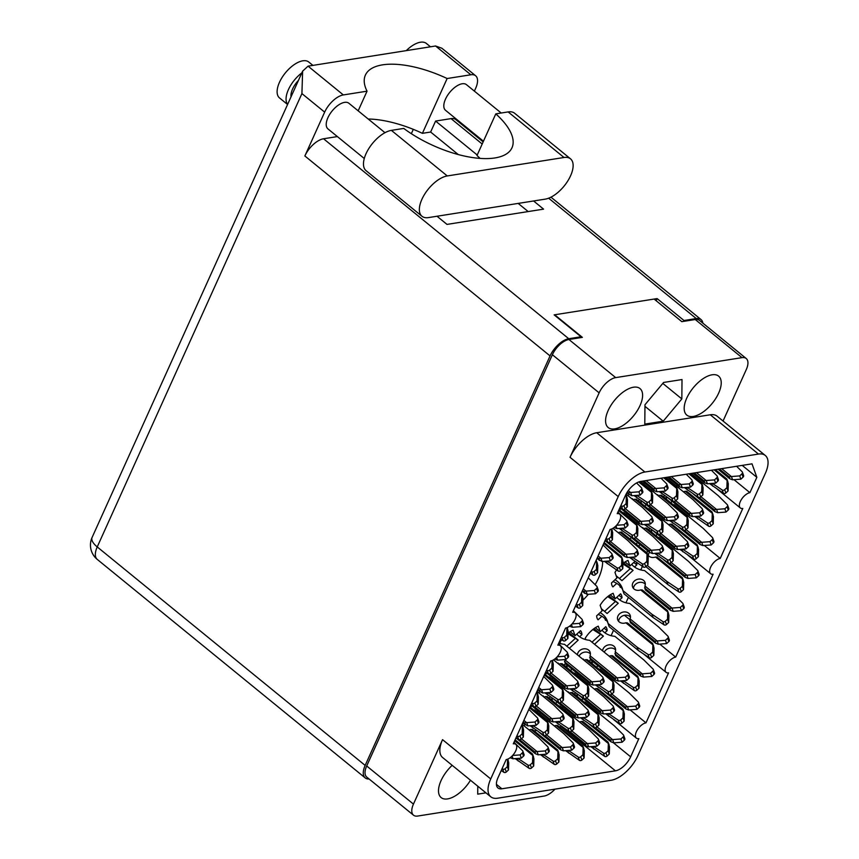 <?xml version="1.0" encoding="UTF-8"?>
<svg xmlns="http://www.w3.org/2000/svg" width="859" height="859" viewBox="0 0 859 859"><rect width="100%" height="100%" fill="white"/><g stroke="black" fill="none" stroke-linecap="round" stroke-linejoin="round"><path stroke-width="1.29" d="M452.188 765.326A25.147 12.273 129.2 0 0 441.118 797.571A25.147 12.273 129.2 0 0 447.614 798.902A25.147 12.273 129.2 0 0 470.485 780.251M633.502 387.216A25.147 12.273 129.2 0 0 610.953 405.341A25.147 12.273 129.2 0 0 608.204 427.535A25.147 12.273 129.2 0 0 614.69 428.866A25.147 12.273 129.2 0 0 637.238 410.742A25.147 12.273 129.2 0 0 639.987 388.558A25.147 12.273 129.2 0 0 633.502 387.216M712.111 374.792A25.147 12.273 129.2 0 0 689.562 392.917A25.147 12.273 129.2 0 0 686.813 415.112A25.147 12.273 129.2 0 0 693.31 416.443A25.147 12.273 129.2 0 0 715.848 398.318A25.147 12.273 129.2 0 0 718.607 376.124A25.147 12.273 129.2 0 0 712.111 374.792M616.751 583.368L612.907 586.901A17.212 8.397 -50.8 0 1 611.501 582.95L616.945 577.935L614.969 572.405A17.212 8.397 -50.8 0 1 616.601 569.979M601.901 616.257L598.068 619.79A17.212 8.397 -50.8 0 1 596.651 615.839L602.095 610.824L600.119 605.294A17.212 8.397 -50.8 0 1 613.143 593.301L615.119 598.83L620.574 593.816A17.212 8.397 -50.8 0 1 621.991 597.767L618.963 595.298M555 789.142A16.418 8.01 -50.8 0 1 544.037 796.078L417.721 816.05A16.418 8.01 -50.8 0 1 413.49 815.18A16.418 8.01 -50.8 0 1 413.447 804.11L442.546 739.653L490.725 778.941L618.212 496.588A26.479 12.917 129.2 0 1 644.905 472.021L758.454 454.067A26.479 12.917 -50.8 0 1 765.294 455.474A26.479 12.917 -50.8 0 1 765.358 473.33L637.872 755.684A26.479 12.917 -50.8 0 1 611.178 780.262L497.629 798.204A26.479 12.917 -50.8 0 1 490.79 796.808A26.479 12.917 -50.8 0 1 490.725 778.941M413.447 804.11L366.696 765.981A16.418 8.01 129.2 0 0 366.739 777.062L413.49 815.18M765.294 455.474L717.115 416.185A26.479 12.917 -50.8 0 0 710.275 414.779L596.726 432.732A26.479 12.917 129.2 0 0 570.032 457.299L599.131 392.853A16.418 8.01 -50.8 0 1 615.688 377.616L742.004 357.645A16.418 8.01 -50.8 0 1 746.235 358.525A16.418 8.01 -50.8 0 1 746.278 369.595L723.053 421.028M550.705 660.958L513.295 743.819A9.535 4.649 129.2 0 1 515.754 744.324A9.535 4.649 129.2 0 1 514.702 752.742A9.535 4.649 129.2 0 1 506.166 759.603L497.952 777.803A15.086 7.366 129.2 0 0 497.984 787.982A15.086 7.366 129.2 0 0 501.881 788.787L615.431 770.834A15.086 7.366 -50.8 0 0 630.646 756.822L638.86 738.633A9.535 4.649 129.2 0 1 636.401 738.128A9.535 4.649 129.2 0 1 637.453 729.71A9.535 4.649 129.2 0 1 645.989 722.849L668.56 672.865A9.535 4.649 129.2 0 1 666.101 672.361A9.535 4.649 129.2 0 1 667.142 663.953A9.535 4.649 129.2 0 1 675.689 657.081L713.099 574.22A9.535 4.649 129.2 0 1 710.64 573.715A9.535 4.649 129.2 0 1 711.681 565.297A9.535 4.649 129.2 0 1 720.229 558.436L742.788 508.453A9.535 4.649 129.2 0 1 740.329 507.948A9.535 4.649 129.2 0 1 741.381 499.541A9.535 4.649 129.2 0 1 749.918 492.669L756.843 477.325L752.022 463.839L640.653 481.437A15.086 7.366 -50.8 0 0 625.438 495.45L617.224 513.65A9.535 4.649 129.2 0 1 619.683 514.154A9.535 4.649 129.2 0 1 618.641 522.562A9.535 4.649 129.2 0 1 610.094 529.434L572.674 612.295A9.535 4.649 129.2 0 1 575.143 612.8A9.535 4.649 129.2 0 1 574.091 621.207A9.535 4.649 129.2 0 1 565.555 628.079L557.835 645.173A9.535 4.649 129.2 0 1 560.293 645.678A9.535 4.649 129.2 0 1 559.252 654.086A9.535 4.649 129.2 0 1 550.705 660.958M615.688 377.616L568.937 339.498A16.418 8.01 129.2 0 0 552.391 354.735L366.696 765.981M746.235 358.525L699.494 320.396A16.418 8.01 129.2 0 0 695.253 319.527L681.821 321.653L654.773 299.598M568.937 339.498L582.381 337.372L555.333 315.317M566.371 664.512A17.212 8.397 -50.8 0 1 567.101 667.507L564.073 665.049M568.057 633.158A17.212 8.397 -50.8 0 1 573.103 630.162L575.079 635.692L580.534 630.678A17.212 8.397 -50.8 0 1 581.94 634.629L578.912 632.16M640.825 500.561A17.212 8.397 -50.8 0 1 641.329 503.106L638.301 500.636M591.561 660.528A17.212 8.397 -50.8 0 1 592.291 663.535L589.263 661.065M585.795 639.644L585.269 638.173A17.212 8.397 -50.8 0 1 598.293 626.179L600.28 631.709L605.724 626.694A17.212 8.397 -50.8 0 1 607.141 630.646L604.113 628.176M636.326 562.344A17.212 8.397 -50.8 0 1 636.83 564.878L633.802 562.42M651.176 529.466A17.212 8.397 -50.8 0 1 651.68 532L648.652 529.531M666.026 496.577A17.212 8.397 -50.8 0 1 666.53 499.122L663.502 496.652M551.746 697.852A17.212 8.397 -50.8 0 1 552.251 700.396L549.223 697.927M576.937 693.868A17.212 8.397 -50.8 0 1 577.441 696.413L574.424 693.943M636.83 564.878L634.522 567.004M622.947 563.407A17.212 8.397 -50.8 0 1 627.993 560.422L629.969 565.952L634.908 561.399M629.969 565.952L625.051 561.936M621.003 587.137A17.212 8.397 -50.8 0 1 620.338 587.416L619.726 585.709M648.524 529.649L649.758 528.51M642.285 527.77A17.212 8.397 -50.8 0 1 642.833 527.533L643.187 528.51M663.373 496.77L664.608 495.632M657.135 494.891A17.212 8.397 -50.8 0 1 657.683 494.655L658.037 495.622M574.295 694.061L575.53 692.923M568.046 692.182A17.212 8.397 -50.8 0 1 568.604 691.946L568.948 692.923M549.094 698.045L550.329 696.907M542.856 696.166A17.212 8.397 -50.8 0 1 543.403 695.93L543.758 696.896M638.183 500.754L639.407 499.616M631.934 498.875A17.212 8.397 -50.8 0 1 632.492 498.639L632.836 499.605M581.94 634.629L579.632 636.755M575.079 635.692L570.161 631.687M560.605 643.627L560.079 642.156A17.212 8.397 -50.8 0 1 561.711 639.73M563.944 665.167L565.458 663.771M557.695 663.288A17.212 8.397 -50.8 0 1 558.253 663.051L558.597 664.018M589.145 661.183L590.659 659.787M582.896 659.304A17.212 8.397 -50.8 0 1 583.454 659.068L583.798 660.034M607.141 630.646L604.833 632.772M600.28 631.709L595.362 627.704M621.991 597.767L619.672 599.893M615.119 598.83L610.201 594.815M606.164 620.015A17.212 8.397 -50.8 0 1 605.498 620.305L604.886 618.587M570.677 670.654A17.212 8.397 -50.8 0 1 571.815 668.957M545.476 674.637A17.212 8.397 -50.8 0 1 546.625 672.941M619.715 510.225A17.212 8.397 -50.8 0 1 620.853 508.528M530.637 707.515A17.212 8.397 -50.8 0 1 531.775 705.819M555.827 703.532A17.212 8.397 -50.8 0 1 556.976 701.835M644.916 506.241A17.212 8.397 -50.8 0 1 646.054 504.544M630.066 539.119A17.212 8.397 -50.8 0 1 631.204 537.423M575.122 606.884A39.181 19.113 129.2 0 0 575.831 606.357M582.907 600.226A39.181 19.113 129.2 0 0 588.318 594.299M595.115 584.668A39.181 19.113 129.2 0 0 602.621 561.453M534.158 730.848L536.51 730.483M559.349 726.864L561.163 726.585L615.431 770.834M582.799 698.367L581.93 700.289M613.551 630.248L611.093 635.681M597.639 665.478L596.78 667.4M657.028 533.954L656.158 535.876M642.382 566.392L640.793 569.925M628.391 597.37L625.943 602.803M671.878 501.076L671.008 502.987M742.208 465.385L756.843 477.325M734.005 479.687L749.918 492.669M704.316 545.454L720.229 558.436M624.461 615.302L629.937 619.769M659.766 644.1L675.689 657.081M630.076 709.867L645.989 722.849M663.212 421.2L681.831 398.92L682.014 379.549L663.588 382.459L644.98 404.739L644.787 424.11L663.212 421.2L644.959 406.318M490.79 796.808L442.61 757.52A26.479 12.917 -50.8 0 1 442.546 739.653M477.787 786.2L477.711 794.145L485.936 792.846M662.804 383.404L681.831 398.92M507.809 759.324L508.732 762.695A5.82 4.875 -19.7 0 1 508.732 762.771L507.551 759.496A5.82 4.875 -19.7 0 0 507.562 759.431L507.605 759.195M510.149 757.702L512.973 758.798A5.82 4.875 -19.7 0 0 513.048 758.787L521.306 758.164L523.528 756.124A1.858 1.557 -19.7 0 0 524.022 754.47L522.841 751.206A1.858 1.557 -19.7 0 0 522.53 750.702L514.004 742.251M501.226 770.534L503.825 772.273A1.858 1.557 -19.7 0 0 506.284 771.994L508.507 769.943L508.732 762.771M502.096 768.622L502.655 768.998A1.858 1.557 -19.7 0 0 505.113 768.719L507.336 766.679L507.551 759.496M512.63 755.458L520.135 754.9L522.358 752.849A1.858 1.557 -19.7 0 0 522.841 751.206M508.507 769.943L507.336 766.679M521.306 758.164L520.135 754.9M522.347 725.608L523.571 729.817A5.82 4.875 -19.7 0 1 523.571 729.882L522.401 726.617A5.82 4.875 -19.7 0 0 522.401 726.542L522.079 725.071L522.401 726.542L521.445 725.769M522.712 722.956L527.813 725.909A5.82 4.875 -19.7 0 0 527.898 725.909L536.156 725.286L538.378 723.235A1.858 1.557 -19.7 0 0 538.861 721.592L537.691 718.317A1.858 1.557 -19.7 0 0 537.369 717.823L528.843 709.362M516.076 737.645L518.675 739.384A1.858 1.557 -19.7 0 0 521.134 739.105L523.356 737.065L523.571 729.882M516.935 735.744L517.505 736.12A1.858 1.557 -19.7 0 0 519.963 735.841L522.186 733.79L522.401 726.617M523.872 720.379L526.642 722.644A5.82 4.875 -19.7 0 0 526.728 722.634L534.974 722.011L537.197 719.971A1.858 1.557 -19.7 0 0 537.691 718.317M524.999 724.824L524.344 722.977L526.642 722.644M525.021 723.471L523.142 722M523.356 737.065L522.186 733.79M536.156 725.286L534.974 722.011M537.197 692.73L538.421 696.939A5.82 4.875 -19.7 0 1 538.421 697.003L537.251 693.728A5.82 4.875 -19.7 0 0 537.251 693.664L536.918 692.182L537.251 693.664L536.295 692.88M537.562 690.078L542.663 693.03A5.82 4.875 -19.7 0 0 542.738 693.02L550.995 692.397L553.217 690.357A1.858 1.557 -19.7 0 0 553.711 688.703L552.541 685.439A1.858 1.557 -19.7 0 0 552.219 684.934L543.693 676.484M530.926 704.767L533.525 706.506A1.858 1.557 -19.7 0 0 535.984 706.227L538.206 704.176L538.421 697.003M531.785 702.855L532.355 703.231A1.858 1.557 -19.7 0 0 534.813 702.952L537.036 700.912L537.251 693.728M538.722 687.501L541.492 689.756A5.82 4.875 -19.7 0 0 541.567 689.756L549.824 689.133L552.047 687.082A1.858 1.557 -19.7 0 0 552.541 685.439M539.849 691.946L539.184 690.099L541.492 689.756M539.86 690.593L537.992 689.122M538.206 704.176L537.036 700.912M550.995 692.397L549.824 689.133M552.283 660.496L553.271 664.05A5.82 4.875 -19.7 0 1 553.271 664.114L552.101 660.85A5.82 4.875 -19.7 0 0 552.101 660.786L552.144 660.55M554.689 659.057L557.512 660.141A5.82 4.875 -19.7 0 0 557.588 660.141L565.845 659.519L568.067 657.468A1.858 1.557 -19.7 0 0 568.561 655.825L567.391 652.55A1.858 1.557 -19.7 0 0 567.069 652.056L558.543 643.606M545.776 671.888L548.364 673.617A1.858 1.557 -19.7 0 0 550.823 673.338L553.046 671.298L553.271 664.114M546.635 669.977L547.194 670.353A1.858 1.557 -19.7 0 0 549.653 670.074L551.875 668.023L552.101 660.85M557.18 656.813L564.674 656.244L566.897 654.204A1.858 1.557 -19.7 0 0 567.391 652.55M553.046 671.298L551.875 668.023M565.845 659.519L564.674 656.244M567.123 627.607L568.121 631.172A5.82 4.875 -19.7 0 1 568.11 631.236L566.94 627.961A5.82 4.875 -19.7 0 0 566.94 627.897L566.994 627.661M569.538 626.179L572.362 627.263A5.82 4.875 -19.7 0 0 572.438 627.263L580.695 626.64L582.917 624.59A1.858 1.557 -19.7 0 0 583.401 622.947L582.23 619.672A1.858 1.557 -19.7 0 0 581.919 619.178L573.393 610.717M560.616 638.999L563.214 640.739A1.858 1.557 -19.7 0 0 565.673 640.46L567.896 638.409L568.11 631.236M561.485 637.088L562.044 637.464A1.858 1.557 -19.7 0 0 564.503 637.195L566.725 635.145L566.94 627.961M572.019 623.935L579.524 623.366L581.747 621.315A1.858 1.557 -19.7 0 0 582.23 619.672M567.896 638.409L566.725 635.145M580.695 626.64L579.524 623.366M581.736 594.074L582.96 598.283A5.82 4.875 -19.7 0 1 582.96 598.358L581.79 595.083A5.82 4.875 -19.7 0 0 581.79 595.019L581.457 593.537L581.79 595.019L580.834 594.235M582.101 591.432L587.202 594.385A5.82 4.875 -19.7 0 0 587.277 594.374L595.534 593.752L597.757 591.711A1.858 1.557 -19.7 0 0 598.251 590.058L597.08 586.794A1.858 1.557 -19.7 0 0 596.758 586.289L588.232 577.839M575.466 606.121L578.064 607.861A1.858 1.557 -19.7 0 0 580.523 607.581L582.746 605.531L582.96 598.358M576.325 604.21L576.894 604.586A1.858 1.557 -19.7 0 0 579.353 604.306L581.575 602.266L581.79 595.083M583.261 588.855L586.031 591.11A5.82 4.875 -19.7 0 0 586.106 591.11L594.364 590.487L596.586 588.436A1.858 1.557 -19.7 0 0 597.08 586.794M584.388 593.29L583.723 591.454L586.031 591.11M584.399 591.937L582.531 590.477M582.746 605.531L581.575 602.266M595.534 593.752L594.364 590.487M596.586 561.195L597.81 565.405A5.82 4.875 -19.7 0 1 597.81 565.469L596.64 562.205A5.82 4.875 -19.7 0 0 596.64 562.13L596.307 560.659L596.64 562.13L595.684 561.356M596.951 558.543L602.052 561.496A5.82 4.875 -19.7 0 0 602.127 561.496L610.384 560.873L612.607 558.822A1.858 1.557 -19.7 0 0 613.101 557.18L611.93 553.905A1.858 1.557 -19.7 0 0 611.608 553.411L603.082 544.95M590.316 573.232L592.903 574.972A1.858 1.557 -19.7 0 0 595.373 574.692L597.596 572.652L597.81 565.469M591.175 571.332L591.733 571.707A1.858 1.557 -19.7 0 0 594.203 571.428L596.425 569.377L596.64 562.205M598.111 555.966L600.881 558.232A5.82 4.875 -19.7 0 0 600.956 558.221L609.214 557.598L611.436 555.558A1.858 1.557 -19.7 0 0 611.93 553.905M599.238 560.412L598.573 558.565L600.881 558.232M599.249 559.059L597.381 557.588M597.596 572.652L596.425 569.377M610.384 560.873L609.214 557.598M611.662 528.961L612.66 532.526A5.82 4.875 -19.7 0 1 612.66 532.591L611.49 529.316A5.82 4.875 -19.7 0 0 611.49 529.251L611.533 529.015M614.078 527.533L616.902 528.618A5.82 4.875 -19.7 0 0 616.977 528.607L625.234 527.984L627.457 525.944A1.858 1.557 -19.7 0 0 627.95 524.291L626.78 521.026A1.858 1.557 -19.7 0 0 626.458 520.533L617.932 512.071M605.155 540.354L607.753 542.093A1.858 1.557 -19.7 0 0 610.212 541.814L612.435 539.763L612.66 532.591M606.024 538.443L606.583 538.818A1.858 1.557 -19.7 0 0 609.042 538.539L611.264 536.499L611.49 529.316M616.558 525.289L624.064 524.72L626.286 522.669A1.858 1.557 -19.7 0 0 626.78 521.026M612.435 539.763L611.264 536.499M625.234 527.984L624.064 524.72M626.286 495.428L627.5 499.637A5.82 4.875 -19.7 0 1 627.5 499.702L626.329 496.438A5.82 4.875 -19.7 0 0 626.329 496.373L626.007 494.891L626.329 496.373L625.373 495.589M626.769 492.894L631.741 495.729A5.82 4.875 -19.7 0 0 631.827 495.729L640.084 495.106L642.307 493.055A1.858 1.557 -19.7 0 0 642.79 491.412L641.619 488.148A1.858 1.557 -19.7 0 0 641.308 487.644L636.583 482.962M620.005 507.476L622.603 509.204A1.858 1.557 -19.7 0 0 625.062 508.925L627.285 506.885L627.5 499.702M620.864 505.564L621.433 505.94A1.858 1.557 -19.7 0 0 623.892 505.661L626.114 503.61L626.329 496.438M628.294 490.596L630.57 492.465A5.82 4.875 -19.7 0 0 630.656 492.454L638.913 491.831L641.136 489.791A1.858 1.557 -19.7 0 0 641.619 488.148M628.928 494.644L628.273 492.808L630.57 492.465M628.949 493.291L627.306 492.024M627.285 506.885L626.114 503.61M640.084 495.106L638.913 491.831M532.698 754.513L533.922 758.712A5.82 4.875 -19.7 0 1 533.922 758.787L532.752 755.512A5.82 4.875 -19.7 0 0 532.752 755.448L532.419 753.966L532.752 755.448L514.691 740.716M515.958 737.913L535.35 753.719L538.163 754.814A5.82 4.875 -19.7 0 0 538.239 754.803L546.496 754.181L548.718 752.14A1.858 1.557 -19.7 0 0 549.212 750.487L548.042 747.223A1.858 1.557 -19.7 0 0 547.72 746.718L538.679 737.752L522.122 724.255M515.217 758.626L529.026 768.29A1.858 1.557 -19.7 0 0 531.485 768.01L533.707 765.96L533.922 758.787M517.988 758.411L527.856 765.015A1.858 1.557 -19.7 0 0 530.314 764.735L532.537 762.695L532.752 755.512M521.424 738.837L536.993 751.539A5.82 4.875 -19.7 0 0 537.068 751.539L545.325 750.916L547.548 748.865A1.858 1.557 -19.7 0 0 548.042 747.223M535.35 753.719L534.685 751.883L536.993 751.539M535.361 752.366L519.716 739.674M533.707 765.96L532.537 762.695M518.149 761.01L517.236 758.476M546.496 754.181L545.325 750.916M515.089 739.835L532.419 753.966M547.548 721.624L548.772 725.834A5.82 4.875 -19.7 0 1 548.772 725.898L547.602 722.634A5.82 4.875 -19.7 0 0 547.602 722.559L547.269 721.088L547.602 722.559L529.541 707.837M530.808 705.035L550.2 720.841L553.013 721.925A5.82 4.875 -19.7 0 0 553.089 721.925L561.346 721.302L563.568 719.251A1.858 1.557 -19.7 0 0 564.062 717.609L562.892 714.334A1.858 1.557 -19.7 0 0 562.57 713.84L553.529 704.874L536.972 691.377M530.067 725.737L543.865 735.401A1.858 1.557 -19.7 0 0 546.335 735.121L548.557 733.081L548.772 725.898M532.827 725.533L542.695 732.136A1.858 1.557 -19.7 0 0 545.164 731.857L547.387 729.806L547.602 722.634M536.274 705.958L551.843 718.661A5.82 4.875 -19.7 0 0 551.918 718.65L560.175 718.027L562.398 715.987A1.858 1.557 -19.7 0 0 562.892 714.334M550.2 720.841L549.535 718.994L551.843 718.661M550.211 719.488L534.566 706.796M548.557 733.081L547.387 729.806M532.988 728.131L532.086 725.587M561.346 721.302L560.175 718.027M529.939 706.946L547.269 721.088M562.398 688.746L563.622 692.955A5.82 4.875 -19.7 0 1 563.622 693.02L562.441 689.745A5.82 4.875 -19.7 0 0 562.452 689.68L562.119 688.199L562.452 689.68L544.391 674.949M545.658 672.146L565.039 687.962L567.863 689.047A5.82 4.875 -19.7 0 0 567.939 689.036L576.196 688.413L578.418 686.373A1.858 1.557 -19.7 0 0 578.912 684.72L577.731 681.455A1.858 1.557 -19.7 0 0 577.42 680.962L568.379 671.985L553.507 659.862M544.917 692.859L558.715 702.522A1.858 1.557 -19.7 0 0 561.174 702.243L563.397 700.192L563.622 693.02M547.677 692.655L557.545 699.247A1.858 1.557 -19.7 0 0 560.004 698.968L562.226 696.928L562.441 689.745M551.113 673.08L566.693 685.772A5.82 4.875 -19.7 0 0 566.768 685.772L575.025 685.149L577.248 683.098A1.858 1.557 -19.7 0 0 577.731 681.455M565.039 687.962L564.384 686.116L566.693 685.772M565.061 686.609L549.416 673.907M563.397 700.192L562.226 696.928M547.838 695.242L546.925 692.708M576.196 688.413L575.025 685.149M544.789 674.068L562.119 688.199M621.787 557.212L623.011 561.421A5.82 4.875 -19.7 0 1 623 561.485L621.83 558.221A5.82 4.875 -19.7 0 0 621.841 558.157L621.508 556.675L621.841 558.157L603.77 543.425M605.037 540.622L624.429 556.428L627.253 557.512A5.82 4.875 -19.7 0 0 627.328 557.512L635.585 556.89L637.808 554.839A1.858 1.557 -19.7 0 0 638.291 553.196L637.12 549.921A1.858 1.557 -19.7 0 0 636.809 549.427L627.768 540.461L612.896 528.339M604.306 561.324L618.104 570.988A1.858 1.557 -19.7 0 0 620.563 570.709L622.786 568.669L623 561.485M607.066 561.12L616.934 567.724A1.858 1.557 -19.7 0 0 619.393 567.445L621.615 565.394L621.83 558.221M610.502 541.546L626.082 554.248A5.82 4.875 -19.7 0 0 626.157 554.238L634.414 553.615L636.637 551.575A1.858 1.557 -19.7 0 0 637.12 549.921M624.429 556.428L623.774 554.581L626.082 554.248M624.45 555.075L608.806 542.383M622.786 568.669L621.615 565.394M607.227 563.719L606.314 561.174M635.585 556.89L634.414 553.615M604.178 542.534L621.508 556.675M636.626 524.334L637.85 528.543A5.82 4.875 -19.7 0 1 637.85 528.607L636.68 525.332A5.82 4.875 -19.7 0 0 636.68 525.268L636.347 523.786L636.68 525.268L618.62 510.536M619.887 507.733L639.279 523.55L642.092 524.634A5.82 4.875 -19.7 0 0 642.167 524.624L650.424 524.001L652.647 521.961A1.858 1.557 -19.7 0 0 653.141 520.307L651.97 517.043A1.858 1.557 -19.7 0 0 651.648 516.549L642.607 507.572L626.093 494.108M619.146 528.446L632.954 538.11A1.858 1.557 -19.7 0 0 635.413 537.831L637.636 535.78L637.85 528.607M621.916 528.242L631.784 534.835A1.858 1.557 -19.7 0 0 634.243 534.556L636.465 532.516L636.68 525.332M625.352 508.668L640.921 521.359A5.82 4.875 -19.7 0 0 640.997 521.359L649.254 520.737L651.476 518.686A1.858 1.557 -19.7 0 0 651.97 517.043M639.279 523.55L638.613 521.703L640.921 521.359M639.289 522.197L623.645 509.494M637.636 535.78L636.465 532.516M622.077 530.83L621.164 528.296M650.424 524.001L649.254 520.737M619.017 509.655L636.347 523.786M651.476 491.445L652.7 495.654A5.82 4.875 -19.7 0 1 652.7 495.718L651.53 492.454A5.82 4.875 -19.7 0 0 651.53 492.39L651.197 490.908L651.53 492.39L638.731 481.953M642.468 481.158L654.129 490.661L656.942 491.756A5.82 4.875 -19.7 0 0 657.017 491.745L665.274 491.123L667.497 489.072A1.858 1.557 -19.7 0 0 667.991 487.429L666.82 484.165A1.858 1.557 -19.7 0 0 666.498 483.66L661.011 478.227M633.996 495.568L647.793 505.221A1.858 1.557 -19.7 0 0 650.263 504.952L652.486 502.902L652.7 495.718M636.755 495.353L646.623 501.957A1.858 1.557 -19.7 0 0 649.093 501.677L651.315 499.627L651.53 492.454M646.086 480.578L655.771 488.481A5.82 4.875 -19.7 0 0 655.846 488.481L664.104 487.858L666.326 485.807A1.858 1.557 -19.7 0 0 666.82 484.165M654.129 490.661L653.463 488.825L655.771 488.481M654.139 489.308L643.799 480.943M652.486 502.902L651.315 499.627M636.916 497.952L636.014 495.418M665.274 491.123L664.104 487.858M639.805 481.62L651.197 490.908M557.899 750.53L559.123 754.728A5.82 4.875 -19.7 0 1 559.123 754.803L557.953 751.528A5.82 4.875 -19.7 0 0 557.953 751.464L557.62 749.982L557.953 751.464L530.905 729.409A6.614 5.541 160.3 0 1 528.972 729.839M546.614 734.864L562.194 747.555A5.82 4.875 -19.7 0 0 562.269 747.555L570.526 746.933L572.749 744.882A1.858 1.557 -19.7 0 0 572.921 742.734L563.88 733.769L534.803 710.06A21.185 17.738 160.3 0 1 533.589 709.931M522.53 724.577A6.614 5.541 160.3 0 1 522.841 723.063M524.173 725.919A6.614 5.541 160.3 0 1 524.881 724.728M557.62 749.982L532.494 729.495L530.905 729.409M538.818 732.029L560.54 749.735L563.364 750.83A5.82 4.875 -19.7 0 0 563.44 750.82L571.697 750.197L573.919 748.157A1.858 1.557 -19.7 0 0 574.413 746.503L573.243 743.239M540.418 754.642L554.216 764.306A1.858 1.557 -19.7 0 0 556.675 764.027L558.898 761.976L559.123 754.803M543.178 754.427L553.046 761.031A1.858 1.557 -19.7 0 0 555.505 760.752L557.727 758.712L557.953 751.528M560.54 749.735L559.885 747.899L562.194 747.555M560.562 748.393L544.917 735.691M558.898 761.976L557.727 758.712M543.339 757.026L542.437 754.492M571.697 750.197L570.526 746.933M572.749 717.641L573.973 721.85A5.82 4.875 -19.7 0 1 573.962 721.914L572.792 718.65A5.82 4.875 -19.7 0 0 572.792 718.586L572.47 717.104L572.792 718.586L545.755 696.52A6.614 5.541 160.3 0 1 543.822 696.95M561.464 701.975L577.044 714.677A5.82 4.875 -19.7 0 0 577.119 714.667L585.376 714.044L587.599 712.004A1.858 1.557 -19.7 0 0 587.771 709.856L578.73 700.89L549.642 677.182A21.185 17.738 160.3 0 1 548.439 677.042M537.369 691.699A6.614 5.541 160.3 0 1 537.68 690.174M539.023 693.041A6.614 5.541 160.3 0 1 539.731 691.849M572.47 717.104L547.344 696.617L545.755 696.52M553.668 699.14L575.39 716.857L578.214 717.941A5.82 4.875 -19.7 0 0 578.29 717.941L586.547 717.319L588.769 715.268A1.858 1.557 -19.7 0 0 589.253 713.625L588.082 710.35M555.258 721.764L569.066 731.417A1.858 1.557 -19.7 0 0 571.525 731.138L573.748 729.098L573.962 721.914M558.028 721.549L567.896 728.153A1.858 1.557 -19.7 0 0 570.355 727.874L572.577 725.823L572.792 718.65M575.39 716.857L574.735 715.01L577.044 714.677M575.412 715.504L559.767 702.812M573.748 729.098L572.577 725.823M558.189 724.148L557.276 721.603M586.547 717.319L585.376 714.044M587.588 684.763L588.812 688.972A5.82 4.875 -19.7 0 1 588.812 689.036L587.642 685.761A5.82 4.875 -19.7 0 0 587.642 685.697L587.309 684.215L587.642 685.697L560.594 663.642A6.614 5.541 160.3 0 1 558.661 664.071M564.9 659.594A6.614 5.541 160.3 0 1 564.835 659.733L591.883 681.788A5.82 4.875 -19.7 0 0 591.958 681.788L600.216 681.166L602.438 679.115A1.858 1.557 -19.7 0 0 602.61 676.978L593.569 668.001L564.492 644.293A21.185 17.738 160.3 0 1 558.79 643.047M553.862 660.163A6.614 5.541 160.3 0 1 554.302 659.358M587.309 684.215L562.183 663.728L560.594 663.642M564.835 659.733L565.115 663.492L590.24 683.979L593.054 685.063A5.82 4.875 -19.7 0 0 593.129 685.053L601.386 684.43L603.609 682.39A1.858 1.557 -19.7 0 0 604.102 680.747L602.932 677.472M570.108 688.875L583.916 698.539A1.858 1.557 -19.7 0 0 586.375 698.26L588.598 696.209L588.812 689.036M572.878 688.671L582.746 695.264A1.858 1.557 -19.7 0 0 585.204 694.985L587.427 692.945L587.642 685.761M590.24 683.979L589.575 682.132L591.883 681.788M590.251 682.626L564.449 661.645M588.598 696.209L587.427 692.945M573.039 691.259L572.126 688.725M601.386 684.43L600.216 681.166M646.977 553.228L648.201 557.437A5.82 4.875 -19.7 0 1 648.201 557.502L647.031 554.238A5.82 4.875 -19.7 0 0 647.031 554.173L646.698 552.691L647.031 554.173L619.983 532.118A6.614 5.541 160.3 0 1 618.051 532.548M635.703 537.562L651.272 550.265A5.82 4.875 -19.7 0 0 651.347 550.254L659.605 549.631L661.827 547.591A1.858 1.557 -19.7 0 0 661.999 545.444L652.958 536.478L623.881 512.769A21.185 17.738 160.3 0 1 622.668 512.63M613.251 528.629A6.614 5.541 160.3 0 1 613.691 527.823M646.698 552.691L621.572 532.204L619.983 532.118M627.908 534.727L649.629 552.444L652.443 553.529A5.82 4.875 -19.7 0 0 652.518 553.529L660.775 552.906L662.998 550.855A1.858 1.557 -19.7 0 0 663.492 549.212L662.321 545.937M629.497 557.351L643.305 567.004A1.858 1.557 -19.7 0 0 645.764 566.725L647.987 564.685L648.201 557.502M632.267 557.137L642.135 563.74A1.858 1.557 -19.7 0 0 644.594 563.461L646.816 561.41L647.031 554.238M649.629 552.444L648.964 550.608L651.272 550.265M649.64 551.091L633.996 538.4M647.987 564.685L646.816 561.41M632.417 559.735L631.515 557.19M660.775 552.906L659.605 549.631M661.827 520.35L663.051 524.559A5.82 4.875 -19.7 0 1 663.051 524.624L661.881 521.349A5.82 4.875 -19.7 0 0 661.881 521.284L661.548 519.802L661.881 521.284L634.833 499.229A6.614 5.541 160.3 0 1 632.9 499.659M626.458 494.397A6.614 5.541 160.3 0 1 626.748 492.937M628.101 495.75A6.614 5.541 160.3 0 1 628.809 494.548M661.548 519.802L636.422 499.315L634.833 499.229M642.747 501.849L664.469 519.566L667.293 520.651A5.82 4.875 -19.7 0 0 667.368 520.64L675.625 520.028L677.848 517.977A1.858 1.557 -19.7 0 0 678.342 516.334L677.171 513.059A1.858 1.557 -19.7 0 0 676.849 512.565L667.808 503.599L640.642 481.448M644.347 524.462L658.144 534.126A1.858 1.557 -19.7 0 0 660.614 533.847L662.837 531.796L663.051 524.624M647.106 524.258L656.974 530.851A1.858 1.557 -19.7 0 0 659.433 530.572L661.655 528.532L661.881 521.349M650.553 504.684L666.122 517.376A5.82 4.875 -19.7 0 0 666.197 517.376L674.455 516.753L676.677 514.702A1.858 1.557 -19.7 0 0 677.171 513.059M664.469 519.566L663.814 517.719L666.122 517.376M664.49 518.213L648.846 505.511M662.837 531.796L661.655 528.532M647.267 526.846L646.365 524.312M675.625 520.028L674.455 516.753M676.677 487.461L677.901 491.67A5.82 4.875 -19.7 0 1 677.891 491.745L676.72 488.47A5.82 4.875 -19.7 0 0 676.731 488.406L676.398 486.924L676.731 488.406L663.717 477.797M667.658 477.174L679.319 486.677L682.143 487.772A5.82 4.875 -19.7 0 0 682.218 487.762L690.475 487.139L692.698 485.099A1.858 1.557 -19.7 0 0 693.181 483.445L692.01 480.181A1.858 1.557 -19.7 0 0 691.699 479.676L686.212 474.243M659.197 491.584L672.994 501.248A1.858 1.557 -19.7 0 0 675.453 500.969L677.676 498.918L677.891 491.745M661.956 491.369L671.824 497.973A1.858 1.557 -19.7 0 0 674.283 497.694L676.505 495.654L676.72 488.47M671.276 476.595L680.972 484.497A5.82 4.875 -19.7 0 0 681.047 484.497L689.305 483.875L691.527 481.824A1.858 1.557 -19.7 0 0 692.01 480.181M679.319 486.677L678.664 484.841L680.972 484.497M679.34 485.324L669 476.96M677.676 498.918L676.505 495.654M662.117 493.968L661.205 491.434M690.475 487.139L689.305 483.875M664.963 477.604L676.398 486.924M583.089 746.546L584.313 750.755A5.82 4.875 -19.7 0 1 584.313 750.82L583.143 747.545A5.82 4.875 -19.7 0 0 583.143 747.48L582.821 745.999L583.143 747.48L556.095 725.426A6.614 5.541 160.3 0 1 554.173 725.855M571.815 730.88L587.384 743.572A5.82 4.875 -19.7 0 0 587.47 743.572L595.716 742.949L597.939 740.898A1.858 1.557 -19.7 0 0 598.111 738.751L589.07 729.785L559.993 706.077A21.185 17.738 160.3 0 1 558.79 705.948M547.72 720.594A6.614 5.541 160.3 0 1 548.031 719.08M549.373 721.936A6.614 5.541 160.3 0 1 550.082 720.744M582.821 745.999L557.684 725.511L556.095 725.426M564.019 728.045L585.741 745.762L588.555 746.847A5.82 4.875 -19.7 0 0 588.64 746.836L596.887 746.213L599.11 744.173A1.858 1.557 -19.7 0 0 599.603 742.52L598.433 739.255M565.609 750.659L579.417 760.322A1.858 1.557 -19.7 0 0 581.876 760.043L584.099 757.992L584.313 750.82M568.379 750.455L578.247 757.047A1.858 1.557 -19.7 0 0 580.705 756.768L582.928 754.728L583.143 747.545M539.667 714.022L540.687 713.088M585.741 745.762L585.086 743.915L587.384 743.572M585.763 744.409L570.108 731.707M584.099 757.992L582.928 754.728M568.54 753.042L567.627 750.508M596.887 746.213L595.716 742.949M537.1 711.939L538.131 711.005M597.939 713.657L599.163 717.866A5.82 4.875 -19.7 0 1 599.163 717.931L597.993 714.667A5.82 4.875 -19.7 0 0 597.993 714.602L597.66 713.12L597.993 714.602L570.945 692.547A6.614 5.541 160.3 0 1 569.012 692.977M586.665 697.991L602.234 710.694A5.82 4.875 -19.7 0 0 602.309 710.683L610.566 710.06L612.789 708.02A1.858 1.557 -19.7 0 0 612.961 705.873L603.92 696.907L574.843 673.198A21.185 17.738 160.3 0 1 573.629 673.059M562.57 687.715A6.614 5.541 160.3 0 1 562.881 686.191M564.213 689.058A6.614 5.541 160.3 0 1 564.921 687.866M597.66 713.12L572.534 692.633L570.945 692.547M578.869 695.156L600.591 712.873L603.405 713.958A5.82 4.875 -19.7 0 0 603.48 713.958L611.737 713.335L613.96 711.284A1.858 1.557 -19.7 0 0 614.453 709.641L613.283 706.366M580.459 717.78L594.267 727.433A1.858 1.557 -19.7 0 0 596.726 727.154L598.948 725.114L599.163 717.931M583.229 717.566L593.097 724.169A1.858 1.557 -19.7 0 0 595.555 723.89L597.778 721.839L597.993 714.667M554.506 681.144L555.526 680.199M600.591 712.873L599.926 711.037L602.234 710.694M600.602 711.52L584.958 698.829M598.948 725.114L597.778 721.839M583.379 720.164L582.477 717.619M611.737 713.335L610.566 710.06M551.95 679.061L552.981 678.116M612.789 680.779L614.013 684.988A5.82 4.875 -19.7 0 1 614.013 685.053L612.843 681.778A5.82 4.875 -19.7 0 0 612.843 681.713L612.51 680.231L612.843 681.713L585.795 659.658A6.614 5.541 160.3 0 1 583.862 660.088M577.42 654.826A6.614 5.541 160.3 0 1 581.64 649.383A6.614 5.541 160.3 0 1 588.63 650.102A6.614 5.541 160.3 0 1 590.144 652.217A6.614 5.541 160.3 0 1 590.036 655.75L617.084 677.815A5.82 4.875 -19.7 0 0 617.159 677.805L625.416 677.182L627.639 675.131A1.858 1.557 -19.7 0 0 627.811 672.994L618.77 664.028L589.693 640.309A21.185 17.738 160.3 0 1 578.816 636.132A21.185 17.738 160.3 0 1 576.765 634.146M579.063 656.179A6.614 5.541 160.3 0 1 589.8 653.366A6.614 5.541 160.3 0 1 590.412 653.957M612.51 680.231L587.384 659.744L585.795 659.658M590.036 655.75L590.305 659.508L615.431 679.995L618.255 681.08A5.82 4.875 -19.7 0 0 618.33 681.08L626.587 680.457L628.809 678.406A1.858 1.557 -19.7 0 0 629.303 676.763L628.133 673.488M595.308 684.891L609.106 694.555A1.858 1.557 -19.7 0 0 611.565 694.276L613.788 692.225L614.013 685.053M598.068 684.687L607.936 691.28A1.858 1.557 -19.7 0 0 610.395 691.012L612.617 688.961L612.843 681.778M569.356 648.255L578.204 640.116L568.765 632.621M615.431 679.995L614.776 678.148L617.084 677.815M615.452 678.642L589.65 657.661M613.788 692.225L612.617 688.961M598.229 687.275L597.327 684.741M626.587 680.457L625.416 677.182M567.649 633.48L578.204 640.116M566.8 646.172L575.347 638.387M672.178 549.245L673.402 553.454A5.82 4.875 -19.7 0 1 673.402 553.518L672.221 550.254A5.82 4.875 -19.7 0 0 672.232 550.189L671.899 548.708L672.232 550.189L645.184 528.135A6.614 5.541 160.3 0 1 643.251 528.564M660.893 533.579L676.473 546.281A5.82 4.875 -19.7 0 0 676.548 546.27L684.806 545.648L687.028 543.607A1.858 1.557 -19.7 0 0 687.2 541.46L678.159 532.494L649.082 508.786A21.185 17.738 160.3 0 1 647.869 508.646M636.798 523.303A6.614 5.541 160.3 0 1 637.11 521.778M638.452 524.645A6.614 5.541 160.3 0 1 639.16 523.453M671.899 548.708L646.773 528.221L645.184 528.135M653.098 530.744L674.82 548.461L677.644 549.545A5.82 4.875 -19.7 0 0 677.719 549.545L685.976 548.922L688.199 546.872A1.858 1.557 -19.7 0 0 688.693 545.229L687.522 541.954M654.698 553.368L668.495 563.021A1.858 1.557 -19.7 0 0 670.954 562.742L673.177 560.702L673.402 553.518M657.457 553.153L667.325 559.757A1.858 1.557 -19.7 0 0 669.784 559.477L672.006 557.427L672.221 550.254M628.745 516.731L629.765 515.787M674.82 548.461L674.165 546.625L676.473 546.281M674.841 547.108L659.197 534.416M673.177 560.702L672.006 557.427M657.618 555.752L656.706 553.207M685.976 548.922L684.806 545.648M626.19 514.648L627.21 513.703M687.028 516.366L688.242 520.575A5.82 4.875 -19.7 0 1 688.242 520.64L687.071 517.365A5.82 4.875 -19.7 0 0 687.071 517.301L686.749 515.819L687.071 517.301L660.023 495.246A6.614 5.541 160.3 0 1 658.101 495.675M651.648 490.425A6.614 5.541 160.3 0 1 651.96 488.9M653.302 491.767A6.614 5.541 160.3 0 1 654.01 490.564M686.749 515.819L661.623 495.332L660.023 495.246M667.948 497.866L689.67 515.583L692.483 516.667A5.82 4.875 -19.7 0 0 692.569 516.667L700.826 516.044L703.049 513.993A1.858 1.557 -19.7 0 0 703.532 512.351L702.361 509.076A1.858 1.557 -19.7 0 0 702.05 508.582L692.998 499.616L665.843 477.464M669.537 520.479L683.345 530.143A1.858 1.557 -19.7 0 0 685.804 529.863L688.027 527.813L688.242 520.64M672.307 520.275L682.175 526.878A1.858 1.557 -19.7 0 0 684.634 526.599L686.856 524.548L687.071 517.365M675.743 500.7L691.312 513.403A5.82 4.875 -19.7 0 0 691.398 513.392L699.655 512.769L701.867 510.729A1.858 1.557 -19.7 0 0 702.361 509.076M643.595 483.842L644.615 482.908M689.67 515.583L689.015 513.736L691.312 513.403M689.691 514.23L674.036 501.527M688.027 527.813L686.856 524.548M672.468 522.863L671.555 520.329M700.826 516.044L699.655 512.769M701.867 483.488L703.091 487.687A5.82 4.875 -19.7 0 1 703.091 487.762L701.921 484.487A5.82 4.875 -19.7 0 0 701.921 484.422L701.588 482.941L701.921 484.422L688.918 473.814M692.859 473.191L704.52 482.694L707.333 483.789A5.82 4.875 -19.7 0 0 707.408 483.778L715.665 483.155L717.888 481.115A1.858 1.557 -19.7 0 0 718.382 479.462L717.211 476.197A1.858 1.557 -19.7 0 0 716.889 475.693L711.402 470.26M684.387 487.601L698.195 497.264A1.858 1.557 -19.7 0 0 700.654 496.985L702.877 494.934L703.091 487.762M687.157 487.386L697.025 493.989A1.858 1.557 -19.7 0 0 699.484 493.71L701.706 491.67L701.921 484.487M696.477 472.622L706.162 480.514A5.82 4.875 -19.7 0 0 706.238 480.514L714.495 479.891L716.717 477.84A1.858 1.557 -19.7 0 0 717.211 476.197M704.52 482.694L703.854 480.857L706.162 480.514M704.53 481.341L694.201 472.976M702.877 494.934L701.706 491.67M687.318 489.984L686.405 487.45M715.665 483.155L714.495 479.891M690.153 473.62L701.588 482.941M608.29 742.563L609.514 746.772A5.82 4.875 -19.7 0 1 609.514 746.836L608.344 743.561A5.82 4.875 -19.7 0 0 608.344 743.497L608.011 742.015L608.344 743.497L581.296 721.442A6.614 5.541 160.3 0 1 579.363 721.871M597.016 726.897L612.585 739.588A5.82 4.875 -19.7 0 0 612.66 739.588L620.917 738.965L623.14 736.915A1.858 1.557 -19.7 0 0 623.312 734.778L614.271 725.801L585.194 702.093A21.185 17.738 160.3 0 1 583.98 701.964M572.921 716.61A6.614 5.541 160.3 0 1 573.232 715.096M574.564 717.952A6.614 5.541 160.3 0 1 575.272 716.76M608.011 742.015L582.885 721.528L581.296 721.442M589.21 724.062L610.942 741.779L613.755 742.863A5.82 4.875 -19.7 0 0 613.831 742.852L622.088 742.23L624.31 740.19A1.858 1.557 -19.7 0 0 624.804 738.536L623.634 735.272M590.809 746.675L604.607 756.339A1.858 1.557 -19.7 0 0 607.077 756.06L609.299 754.009L609.514 746.836M593.569 746.471L603.437 753.064A1.858 1.557 -19.7 0 0 605.906 752.785L608.129 750.745L608.344 743.561M564.857 710.039L565.877 709.104M610.942 741.779L610.277 739.932L612.585 739.588M610.953 740.426L595.308 727.723M609.299 754.009L608.129 750.745M593.73 749.059L592.828 746.525M622.088 742.23L620.917 738.965M562.301 707.956L563.321 707.021M623.14 709.674L624.364 713.883A5.82 4.875 -19.7 0 1 624.353 713.947L623.183 710.683A5.82 4.875 -19.7 0 0 623.194 710.618L622.861 709.137L623.194 710.618L596.146 688.564A6.614 5.541 160.3 0 1 594.213 688.993M611.855 694.008L627.435 706.71A5.82 4.875 -19.7 0 0 627.51 706.699L635.767 706.077L637.99 704.036A1.858 1.557 -19.7 0 0 638.162 701.889L629.121 692.923L600.044 669.215A21.185 17.738 160.3 0 1 598.83 669.075M587.76 683.732A6.614 5.541 160.3 0 1 588.071 682.207M589.414 685.074A6.614 5.541 160.3 0 1 590.122 683.882M622.861 709.137L597.735 688.65L596.146 688.564M604.06 691.173L625.781 708.89L628.605 709.974A5.82 4.875 -19.7 0 0 628.681 709.974L636.938 709.351L639.16 707.301A1.858 1.557 -19.7 0 0 639.644 705.658L638.473 702.394M605.659 713.797L619.457 723.45A1.858 1.557 -19.7 0 0 621.916 723.171L624.139 721.13L624.353 713.947M608.419 713.582L618.287 720.186A1.858 1.557 -19.7 0 0 620.746 719.906L622.968 717.856L623.183 710.683M579.707 677.16L580.727 676.216M625.781 708.89L625.127 707.054L627.435 706.71M625.803 707.537L610.158 694.845M624.139 721.13L622.968 717.856M608.58 716.181L607.667 713.636M636.938 709.351L635.767 706.077M577.151 675.077L578.171 674.132M637.979 676.795L639.203 681.004A5.82 4.875 -19.7 0 1 639.203 681.069L638.033 677.794A5.82 4.875 -19.7 0 0 638.033 677.73L637.711 676.248L638.033 677.73L610.985 655.675A6.614 5.541 160.3 0 1 609.063 656.104M602.61 650.854A6.614 5.541 160.3 0 1 606.841 645.399A6.614 5.541 160.3 0 1 613.831 646.118A6.614 5.541 160.3 0 1 615.345 648.234A6.614 5.541 160.3 0 1 615.227 651.777L642.274 673.832A5.82 4.875 -19.7 0 0 642.36 673.821L650.607 673.198L652.829 671.158A1.858 1.557 -19.7 0 0 653.001 669.011L643.96 660.045L614.883 636.326A21.185 17.738 160.3 0 1 604.006 632.149A21.185 17.738 160.3 0 1 601.966 630.162M604.264 652.196A6.614 5.541 160.3 0 1 615.001 649.383A6.614 5.541 160.3 0 1 615.613 649.973M637.711 676.248L612.585 655.761L610.985 655.675M615.227 651.777L615.506 655.524L640.631 676.012L643.445 677.096A5.82 4.875 -19.7 0 0 643.531 677.096L651.788 676.473L654 674.422A1.858 1.557 -19.7 0 0 654.494 672.78L653.323 669.505M620.499 680.908L634.307 690.572A1.858 1.557 -19.7 0 0 636.766 690.292L638.989 688.252L639.203 681.069M623.269 680.704L633.137 687.307A1.858 1.557 -19.7 0 0 635.596 687.028L637.818 684.977L638.033 677.794M594.557 644.271L603.394 636.132L593.966 628.638M640.631 676.012L639.976 674.165L642.274 673.832M640.653 674.659L614.84 653.678M638.989 688.252L637.818 684.977M623.43 683.292L622.517 680.757M651.788 676.473L650.607 673.198M589.789 632.31L592.839 629.497L603.394 636.132M591.991 642.188L600.538 634.404M652.829 643.917L654.053 648.115A5.82 4.875 -19.7 0 1 654.053 648.191L652.883 644.916A5.82 4.875 -19.7 0 0 652.883 644.851L652.55 643.37L652.883 644.851L625.835 622.796A6.614 5.541 160.3 0 1 619.242 621.927A6.614 5.541 160.3 0 1 617.728 619.811A6.614 5.541 160.3 0 1 620.692 613.025A6.614 5.541 160.3 0 1 628.681 613.24A6.614 5.541 160.3 0 1 630.184 615.345A6.614 5.541 160.3 0 1 630.076 618.888L657.124 640.943A5.82 4.875 -19.7 0 0 657.199 640.943L665.457 640.32L667.679 638.269A1.858 1.557 -19.7 0 0 667.851 636.122L658.81 627.156L629.733 603.447A21.185 17.738 160.3 0 1 618.856 599.26A21.185 17.738 160.3 0 1 616.816 597.273M618.63 621.336A6.614 5.541 160.3 0 1 622.796 615.817A6.614 5.541 160.3 0 1 629.851 616.504A6.614 5.541 160.3 0 1 630.463 617.095M652.55 643.37L627.424 622.882L625.835 622.796M630.076 618.888L630.356 622.635L655.481 643.123L658.295 644.218A5.82 4.875 -19.7 0 0 658.37 644.207L666.627 643.584L668.85 641.544A1.858 1.557 -19.7 0 0 669.344 639.891L668.173 636.626M600.13 612.628A21.185 17.738 160.3 0 1 607.388 621.046A21.185 17.738 160.3 0 1 608.022 623.43L609.192 626.705L638.269 650.413L649.157 657.693A1.858 1.557 -19.7 0 0 651.616 657.414L653.839 655.363L654.053 648.191M598.132 614.475A21.185 17.738 160.3 0 1 607.882 622.711M608.022 623.43L637.099 647.138L647.987 654.418A1.858 1.557 -19.7 0 0 650.446 654.139L652.668 652.099L652.883 644.916M601.332 608.677L607.109 613.509L618.244 603.254L608.816 595.759M655.481 643.123L654.816 641.286L657.124 640.943M655.492 641.77L629.69 620.799M653.839 655.363L652.668 652.099M638.269 650.413L637.099 647.138M666.627 643.584L665.457 640.32M604.639 599.432L607.689 596.618L618.244 603.254M604.564 611.383L615.388 601.515M667.679 611.028L668.903 615.237A5.82 4.875 -19.7 0 1 668.903 615.302L667.733 612.038A5.82 4.875 -19.7 0 0 667.733 611.962L667.4 610.491L667.733 611.962L640.685 589.908A6.614 5.541 160.3 0 1 634.082 589.038A6.614 5.541 160.3 0 1 632.578 586.933A6.614 5.541 160.3 0 1 635.542 580.136A6.614 5.541 160.3 0 1 643.52 580.351A6.614 5.541 160.3 0 1 645.034 582.466A6.614 5.541 160.3 0 1 644.926 586.01L671.974 608.065A5.82 4.875 -19.7 0 0 672.049 608.054L680.307 607.431L682.529 605.391A1.858 1.557 -19.7 0 0 682.701 603.243L673.66 594.278L644.583 570.569A21.185 17.738 160.3 0 1 633.706 566.382A21.185 17.738 160.3 0 1 631.655 564.395M633.47 588.447A6.614 5.541 160.3 0 1 637.646 582.928A6.614 5.541 160.3 0 1 644.69 583.626A6.614 5.541 160.3 0 1 645.302 584.217M667.4 610.491L642.274 589.993L640.685 589.908M644.926 586.01L645.195 589.757L670.321 610.244L673.145 611.329A5.82 4.875 -19.7 0 0 673.22 611.329L681.477 610.706L683.7 608.655A1.858 1.557 -19.7 0 0 684.194 607.012L683.023 603.737M614.98 579.75A21.185 17.738 160.3 0 1 622.238 588.157A21.185 17.738 160.3 0 1 622.872 590.552L624.042 593.816L653.119 617.535L663.996 624.804A1.858 1.557 -19.7 0 0 666.455 624.525L668.678 622.485L668.903 615.302M612.982 581.586A21.185 17.738 160.3 0 1 622.721 589.832M622.872 590.552L651.949 614.26L662.826 621.54A1.858 1.557 -19.7 0 0 665.285 621.261L667.507 619.21L667.733 612.038M616.171 575.788L621.948 580.62L633.094 570.365L623.655 562.881M670.321 610.244L669.666 608.397L671.974 608.065M670.342 608.891L644.54 587.91M668.678 622.485L667.507 619.21M653.119 617.535L651.949 614.26M681.477 610.706L680.307 607.431M622.539 563.74L633.094 570.365M619.414 578.504L630.238 568.637M682.529 578.15L683.753 582.359A5.82 4.875 -19.7 0 1 683.743 582.423L682.572 579.149A5.82 4.875 -19.7 0 0 682.572 579.084L682.25 577.602L682.572 579.084L655.535 557.029A6.614 5.541 160.3 0 1 648.932 556.16A6.614 5.541 160.3 0 1 647.418 554.044A6.614 5.541 160.3 0 1 647.461 550.683M671.244 562.484L686.824 575.176A5.82 4.875 -19.7 0 0 686.899 575.176L695.156 574.553L697.379 572.502A1.858 1.557 -19.7 0 0 697.551 570.365L688.51 561.389L659.422 537.68A21.185 17.738 160.3 0 1 658.219 537.551M648.32 555.569A6.614 5.541 160.3 0 1 649.511 552.348M682.25 577.602L657.124 557.115L655.535 557.029M663.449 559.649L685.171 577.366L687.995 578.451A5.82 4.875 -19.7 0 0 688.07 578.44L696.327 577.817L698.55 575.777A1.858 1.557 -19.7 0 0 699.033 574.123L697.862 570.859M645.871 566.629L667.969 584.646L678.846 591.926A1.858 1.557 -19.7 0 0 681.305 591.647L683.528 589.596L683.743 582.423M647.203 565.405L666.799 581.382L677.676 588.651A1.858 1.557 -19.7 0 0 680.135 588.372L682.357 586.332L682.572 579.149M638.602 546.088L640.116 544.692M685.171 577.366L684.516 575.519L686.824 575.176M685.192 576.013L669.548 563.311M683.528 589.596L682.357 586.332M667.969 584.646L666.799 581.382M696.327 577.817L695.156 574.553M636.036 543.994L637.561 542.609M697.368 545.261L698.592 549.47A5.82 4.875 -19.7 0 1 698.592 549.535L697.422 546.27A5.82 4.875 -19.7 0 0 697.422 546.206L697.089 544.724L697.422 546.206L670.374 524.151A6.614 5.541 160.3 0 1 668.452 524.581M686.094 529.595L701.663 542.297A5.82 4.875 -19.7 0 0 701.739 542.297L709.996 541.675L712.218 539.624A1.858 1.557 -19.7 0 0 712.39 537.476L703.349 528.51L674.272 504.802A21.185 17.738 160.3 0 1 673.069 504.662M661.999 519.319A6.614 5.541 160.3 0 1 662.31 517.794M663.642 520.661A6.614 5.541 160.3 0 1 664.361 519.47M697.089 544.724L671.963 524.237L670.374 524.151M678.299 526.76L700.021 544.477L702.834 545.572A5.82 4.875 -19.7 0 0 702.909 545.562L711.166 544.939L713.389 542.888A1.858 1.557 -19.7 0 0 713.883 541.245L712.712 537.981M679.888 549.384L693.696 559.037A1.858 1.557 -19.7 0 0 696.155 558.769L698.378 556.718L698.592 549.535M682.658 549.169L692.526 555.773A1.858 1.557 -19.7 0 0 694.985 555.494L697.207 553.443L697.422 546.27M653.935 512.748L654.966 511.803M700.021 544.477L699.355 542.641L701.663 542.297M700.031 543.124L684.387 530.433M698.378 556.718L697.207 553.443M682.819 551.768L681.906 549.234M711.166 544.939L709.996 541.675M651.38 510.665L652.411 509.72M712.218 512.383L713.442 516.592A5.82 4.875 -19.7 0 1 713.442 516.656L712.272 513.392A5.82 4.875 -19.7 0 0 712.272 513.317L711.939 511.835L712.272 513.317L685.224 491.262A6.614 5.541 160.3 0 1 683.292 491.692M676.849 486.441A6.614 5.541 160.3 0 1 677.16 484.916M678.492 487.783A6.614 5.541 160.3 0 1 679.201 486.591M711.939 511.835L686.813 491.348L685.224 491.262M693.138 493.882L714.871 511.599L717.684 512.683A5.82 4.875 -19.7 0 0 717.759 512.683L726.016 512.061L728.239 510.01A1.858 1.557 -19.7 0 0 728.733 508.367L727.562 505.092A1.858 1.557 -19.7 0 0 727.24 504.598L718.199 495.632L691.033 473.481M694.738 516.495L708.535 526.159A1.858 1.557 -19.7 0 0 711.005 525.88L713.228 523.84L713.442 516.656M697.497 516.291L707.365 522.895A1.858 1.557 -19.7 0 0 709.835 522.616L712.057 520.565L712.272 513.392M700.944 496.717L716.513 509.419A5.82 4.875 -19.7 0 0 716.589 509.408L724.846 508.786L727.068 506.746A1.858 1.557 -19.7 0 0 727.562 505.092M668.785 479.87L669.805 478.925M714.871 511.599L714.205 509.752L716.513 509.419M714.881 510.246L699.237 497.544M713.228 523.84L712.057 520.565M697.658 518.879L696.756 516.345M726.016 512.061L724.846 508.786M727.068 479.505L728.292 483.703A5.82 4.875 -19.7 0 1 728.292 483.778L727.122 480.503A5.82 4.875 -19.7 0 0 727.122 480.439L726.789 478.957L727.122 480.439L714.108 469.83M718.049 469.207L729.71 478.71L732.534 479.805A5.82 4.875 -19.7 0 0 732.609 479.794L740.866 479.172L743.089 477.132A1.858 1.557 -19.7 0 0 743.583 475.478L742.412 472.214A1.858 1.557 -19.7 0 0 742.09 471.709L736.603 466.276M709.588 483.617L723.385 493.281A1.858 1.557 -19.7 0 0 725.844 493.002L728.067 490.951L728.292 483.778M712.347 483.402L722.215 490.006A1.858 1.557 -19.7 0 0 724.674 489.727L726.897 487.687L727.122 480.503M721.678 468.638L731.363 476.53A5.82 4.875 -19.7 0 0 731.439 476.53L739.696 475.907L741.918 473.857A1.858 1.557 -19.7 0 0 742.412 472.214M729.71 478.71L729.055 476.874L731.363 476.53M729.731 477.357L719.391 468.993M728.067 490.951L726.897 487.687M712.508 486.001L711.596 483.467M740.866 479.172L739.696 475.907M715.354 469.637L726.789 478.957M570.569 175.794A25.147 12.273 -50.8 0 1 545.207 199.138L428.469 217.595A25.147 12.273 129.2 0 1 421.973 216.264A25.147 12.273 129.2 0 1 424.733 194.07A25.147 12.273 129.2 0 1 447.271 175.945L564.019 157.487A25.147 12.273 -50.8 0 1 570.505 158.818A25.147 12.273 -50.8 0 1 570.569 175.794M298.47 80.37A16.546 8.075 129.2 0 0 292.618 88.96A16.546 8.075 129.2 0 0 291.018 96.874M287.572 104.508L279.529 97.947A23.161 11.307 -50.8 0 1 279.465 82.314A23.161 11.307 -50.8 0 1 308.8 62.041L312.912 65.391M287.625 104.379A23.161 11.307 -50.8 0 1 288.42 89.615A23.161 11.307 -50.8 0 1 301.853 72.865M406.286 50.627A23.161 11.307 -50.8 0 1 426.386 43.455L430.499 46.805M501.216 113.012L466.448 84.654A16.546 8.075 129.2 0 0 445.488 99.139A16.546 8.075 129.2 0 0 445.531 110.306L483.445 141.22M384.982 132.694L348.861 103.241A16.546 8.075 129.2 0 0 327.902 117.726A16.546 8.075 129.2 0 0 327.945 128.893L364.28 158.518M480.052 158.389A72.8 30.419 -155.7 0 0 476.992 155.522L495.793 113.871L508.131 111.917A25.147 12.273 -50.8 0 1 514.627 113.248L570.505 158.818M474.372 91.129L475.671 88.262A18.533 9.041 129.2 0 0 475.628 75.764L441.87 48.233L435.556 45.999L308.059 66.154L343.342 94.93L367.04 91.183L358.171 110.832M343.342 94.93A18.533 9.041 129.2 0 0 324.659 112.132L304.859 155.973A18.533 9.041 -50.8 0 1 323.553 138.771L337.383 136.581M324.659 112.132L301.917 93.588L97.228 546.925L365.161 765.412L550.061 355.916L304.859 155.973M365.161 765.412A18.533 9.041 129.2 0 0 365.215 777.921A18.533 9.041 129.2 0 0 369.112 778.995M323.553 138.771L568.744 338.714L581.006 336.771L580.609 337.651M568.744 338.714A18.533 9.041 129.2 0 0 550.061 355.916M702.866 323.156A18.533 9.041 129.2 0 0 701.019 319.548A18.533 9.041 129.2 0 0 696.241 318.56L683.979 320.504L683.581 321.373M581.006 336.771L554.141 314.866L657.114 298.588L683.979 320.504M368.178 119.004A73.069 30.537 -155.7 0 1 422.403 133.328L430.638 132.028L435.588 121.065L451.039 118.617A18.533 9.041 -50.8 0 1 455.828 119.605L483.145 141.885M435.588 121.065L477.217 155.007M533.589 200.974L543.586 209.134L447.002 224.403L437.006 216.243M460.284 122.332L459.984 122.998M413.297 129.344L411.332 133.693M430.638 132.028L458.276 154.556M518.181 203.411L528.188 211.561M657.114 298.588L656.147 300.725M475.628 75.764A18.533 9.041 129.2 0 0 470.839 74.776L435.556 45.999M422.403 133.328L447.142 78.523L470.839 74.776M447.142 78.523A73.069 30.537 24.3 0 0 365.397 75.087A73.069 30.537 24.3 0 0 367.04 91.183M301.917 93.588L302.626 71.157L308.059 66.154M495.793 113.871A72.8 30.419 24.3 0 1 511.996 147.748A72.8 30.419 24.3 0 1 403.73 128.421L391.393 130.375A25.147 12.273 129.2 0 0 368.844 148.5A25.147 12.273 129.2 0 0 366.095 170.694L421.973 216.264M599.131 392.853L552.391 354.735M742.004 357.645L695.253 319.527M570.032 457.299L618.212 496.588M613.412 742.767L630.646 756.822M496.416 784.331L501.881 788.787M596.726 432.732L644.905 472.021M710.275 414.779L758.454 454.067M513.048 758.787L512.071 756.06M506.284 771.994L505.113 768.719M503.825 772.273L502.655 768.998M523.528 756.124L522.358 752.849M527.898 725.909L526.728 722.634M521.134 739.105L519.963 735.841M518.675 739.384L517.505 736.12M538.378 723.235L537.197 719.971M542.738 693.02L541.567 689.756M535.984 706.227L534.813 702.952M533.525 706.506L532.355 703.231M553.217 690.357L552.047 687.082M557.588 660.141L556.611 657.403M550.823 673.338L549.653 670.074M548.364 673.617L547.194 670.353M568.067 657.468L566.897 654.204M572.438 627.263L571.46 624.525M565.673 640.46L564.503 637.195M563.214 640.739L562.044 637.464M582.917 624.59L581.747 621.315M587.277 594.374L586.106 591.11M580.523 607.581L579.353 604.306M578.064 607.861L576.894 604.586M597.757 591.711L596.586 588.436M602.127 561.496L600.956 558.221M595.373 574.692L594.203 571.428M592.903 574.972L591.733 571.707M612.607 558.822L611.436 555.558M616.977 528.607L616 525.88M610.212 541.814L609.042 538.539M607.753 542.093L606.583 538.818M627.457 525.944L626.286 522.669M631.827 495.729L630.656 492.454M625.062 508.925L623.892 505.661M622.603 509.204L621.433 505.94M642.307 493.055L641.136 489.791M538.239 754.803L537.068 751.539M531.485 768.01L530.314 764.735M529.026 768.29L527.856 765.015M548.718 752.14L547.548 748.865M553.089 721.925L551.918 718.65M546.335 735.121L545.164 731.857M543.865 735.401L542.695 732.136M563.568 719.251L562.398 715.987M567.939 689.036L566.768 685.772M561.174 702.243L560.004 698.968M558.715 702.522L557.545 699.247M578.418 686.373L577.248 683.098M627.328 557.512L626.157 554.238M620.563 570.709L619.393 567.445M618.104 570.988L616.934 567.724M637.808 554.839L636.637 551.575M642.167 524.624L640.997 521.359M635.413 537.831L634.243 534.556M632.954 538.11L631.784 534.835M652.647 521.961L651.476 518.686M657.017 491.745L655.846 488.481M650.263 504.952L649.093 501.677M647.793 505.221L646.623 501.957M667.497 489.072L666.326 485.807M563.44 750.82L562.269 747.555M556.675 764.027L555.505 760.752M554.216 764.306L553.046 761.031M573.919 748.157L572.749 744.882M578.29 717.941L577.119 714.667M571.525 731.138L570.355 727.874M569.066 731.417L567.896 728.153M588.769 715.268L587.599 712.004M593.129 685.053L591.958 681.788M586.375 698.26L585.204 694.985M583.916 698.539L582.746 695.264M603.609 682.39L602.438 679.115M652.518 553.529L651.347 550.254M645.764 566.725L644.594 563.461M643.305 567.004L642.135 563.74M662.998 550.855L661.827 547.591M667.368 520.64L666.197 517.376M660.614 533.847L659.433 530.572M658.144 534.126L656.974 530.851M677.848 517.977L676.677 514.702M682.218 487.762L681.047 484.497M675.453 500.969L674.283 497.694M672.994 501.248L671.824 497.973M692.698 485.099L691.527 481.824M588.64 746.836L587.47 743.572M581.876 760.043L580.705 756.768M579.417 760.322L578.247 757.047M599.11 744.173L597.939 740.898M603.48 713.958L602.309 710.683M596.726 727.154L595.555 723.89M594.267 727.433L593.097 724.169M613.96 711.284L612.789 708.02M618.33 681.08L617.159 677.805M611.565 694.276L610.395 691.012M609.106 694.555L607.936 691.28M628.809 678.406L627.639 675.131M677.719 549.545L676.548 546.27M670.954 562.742L669.784 559.477M668.495 563.021L667.325 559.757M688.199 546.872L687.028 543.607M692.569 516.667L691.398 513.392M685.804 529.863L684.634 526.599M683.345 530.143L682.175 526.878M703.049 513.993L701.867 510.729M707.408 483.778L706.238 480.514M700.654 496.985L699.484 493.71M698.195 497.264L697.025 493.989M717.888 481.115L716.717 477.84M613.831 742.852L612.66 739.588M607.077 756.06L605.906 752.785M604.607 756.339L603.437 753.064M624.31 740.19L623.14 736.915M628.681 709.974L627.51 706.699M621.916 723.171L620.746 719.906M619.457 723.45L618.287 720.186M639.16 707.301L637.99 704.036M643.531 677.096L642.36 673.821M636.766 690.292L635.596 687.028M634.307 690.572L633.137 687.307M654 674.422L652.829 671.158M658.37 644.207L657.199 640.943M651.616 657.414L650.446 654.139M649.157 657.693L647.987 654.418M668.85 641.544L667.679 638.269M673.22 611.329L672.049 608.054M666.455 624.525L665.285 621.261M663.996 624.804L662.826 621.54M683.7 608.655L682.529 605.391M688.07 578.44L686.899 575.176M681.305 591.647L680.135 588.372M678.846 591.926L677.676 588.651M698.55 575.777L697.379 572.502M702.909 545.562L701.739 542.297M696.155 558.769L694.985 555.494M693.696 559.037L692.526 555.773M713.389 542.888L712.218 539.624M717.759 512.683L716.589 509.408M711.005 525.88L709.835 522.616M708.535 526.159L707.365 522.895M728.239 510.01L727.068 506.746M732.609 479.794L731.439 476.53M725.844 493.002L724.674 489.727M723.385 493.281L722.215 490.006M743.089 477.132L741.918 473.857M696.241 318.56L548.633 198.193M482.189 144.011L451.039 118.617M365.215 777.921L97.271 559.424A18.533 9.041 -50.8 0 1 97.228 546.925A18.533 7.742 -155.7 0 1 92.096 537.444L302.626 71.157M508.131 111.917L564.019 157.487M391.393 130.375L447.271 175.945M558.329 644.078L560.293 645.678M573.178 611.2L575.143 612.8M617.718 512.544L619.683 514.154M717.576 489.394L740.329 507.948M687.887 555.161L710.64 573.715M643.348 653.806L666.101 672.361M613.648 719.574L636.401 738.128M513.789 742.724L515.754 744.324M508.303 760.709L508.002 759.871M523.142 727.82L522.852 726.993M537.992 694.942L537.691 694.115M552.842 662.064L552.541 661.226M567.692 629.175L567.391 628.348M582.531 596.296L582.241 595.459M597.381 563.407L597.08 562.581M612.231 530.529L611.93 529.702M627.07 497.651L626.78 496.813M533.493 756.725L533.192 755.888M548.343 723.836L548.042 723.01M563.193 690.958L562.892 690.131M622.582 559.424L622.281 558.597M637.421 526.546L637.131 525.719M652.271 493.667L651.97 492.83M558.694 752.742L558.393 751.904M573.533 719.853L573.243 719.026M588.383 686.975L588.093 686.148M647.772 555.44L647.471 554.613M662.622 522.562L662.321 521.735M677.472 489.684L677.171 488.846M583.884 748.758L583.594 747.931M598.734 715.869L598.433 715.042M613.584 682.991L613.283 682.164M672.973 551.467L672.672 550.63M687.812 518.578L687.522 517.752M702.662 485.7L702.361 484.863M609.085 744.774L608.784 743.948M623.935 711.896L623.634 711.059M638.774 679.007L638.484 678.181M653.624 646.129L653.323 645.292M668.474 613.24L668.173 612.413M683.324 580.362L683.023 579.535M698.163 547.484L697.873 546.646M713.013 514.595L712.712 513.768M727.863 481.716L727.562 480.879M92.096 537.444A18.533 18.533 0 0 0 97.271 559.424M701.019 319.548L550.952 197.162"/></g></svg>
